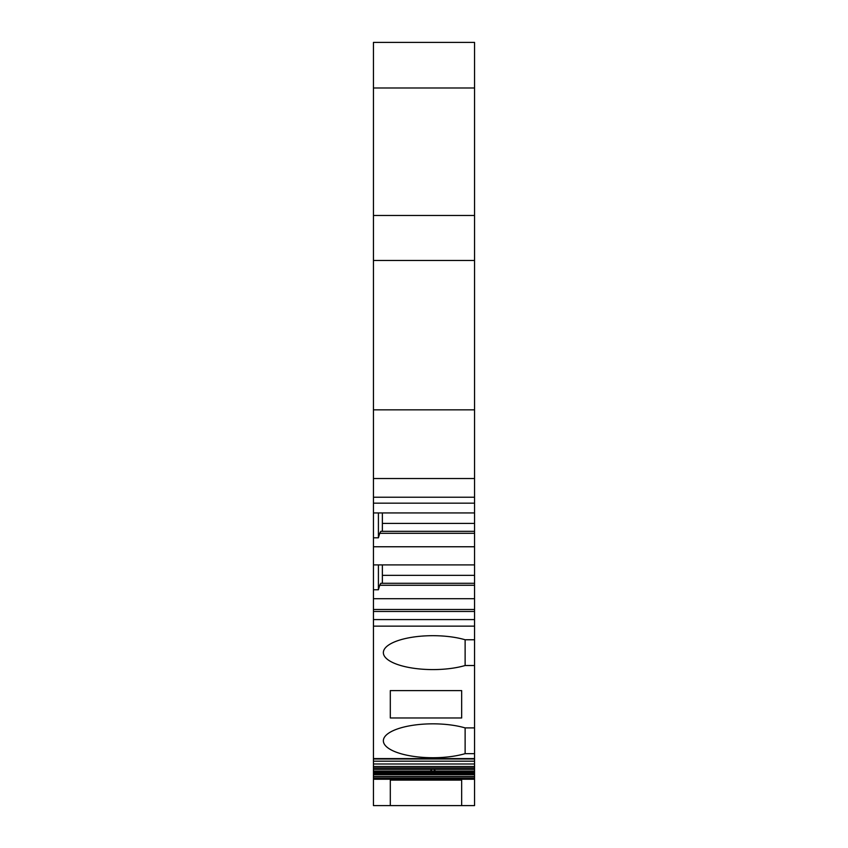 <?xml version="1.0" encoding="UTF-8"?>
<svg xmlns="http://www.w3.org/2000/svg" width="848" height="848" viewBox="0 0 848 848"><rect width="100%" height="100%" fill="white"/><g stroke="black" fill="none" stroke-linecap="round" stroke-linejoin="round"><path stroke-width="1.27" d="M465.128 639.763A49.555 16.949 0 0 0 412.192 637.24A49.555 16.949 0 0 0 383.36 652.642A49.555 16.949 0 0 0 412.192 668.033A49.555 16.949 0 0 0 465.128 665.521L465.128 639.763L474.551 639.763L474.551 753.66L465.128 753.66L465.128 727.902L474.551 727.902M465.128 753.66A49.555 16.949 0 0 1 412.192 756.172A49.555 16.949 0 0 1 383.36 740.781A49.555 16.949 0 0 1 412.192 725.39A49.555 16.949 0 0 1 465.128 727.902M461.662 717.97L390.303 717.97L390.303 690.611L461.662 690.611L461.662 717.97L461.662 690.611M373.449 87.991L373.449 42.4L474.551 42.4L474.551 87.991L373.449 87.991L373.449 497.225L474.551 497.225L474.551 512.945L373.449 512.945L373.449 497.225M382.374 523.407L474.551 523.407L474.551 533.318L379.734 533.318L378.409 537.802L373.449 537.802L373.449 512.945M373.449 537.802L373.449 611.461L474.551 611.461L474.551 639.763M474.551 619.581L373.449 619.581L373.449 611.461M373.449 619.581L373.449 758.992L474.551 758.992L474.551 753.66M373.449 761.186L373.449 758.992L474.551 758.992L474.551 761.186L373.449 761.186L373.449 805.6L461.662 805.6L461.662 780.107L390.303 780.107L390.303 805.6L390.303 780.107M465.128 665.521L474.551 665.521M474.551 626.142L373.449 626.142M430.349 771.044L432.045 769.359L433.805 769.359L435.49 771.044L373.449 771.044M474.551 497.225L474.551 87.991M474.551 523.407L474.551 512.945M474.551 533.318L474.551 564.895L373.449 564.895M382.374 575.357L474.551 575.357L474.551 564.895M474.551 575.357L474.551 611.461M461.662 780.107L461.662 805.6L474.551 805.6L474.551 761.186M474.551 215.477L373.449 215.477M474.551 763.984L373.449 763.984M474.551 766.497L373.449 766.497M474.551 609.479L373.449 609.479M474.551 598.709L373.449 598.709M474.551 585.268L379.734 585.268L378.409 589.752L373.449 589.752M474.551 583.286L380.794 583.286L379.734 585.268M474.551 546.759L373.449 546.759M474.551 531.336L380.794 531.336L379.734 533.318M474.551 478.516L373.449 478.516M474.551 409.849L373.449 409.849M474.551 260.463L373.449 260.463M390.303 690.611L390.303 717.97M378.409 537.802L378.409 512.945M382.374 512.945L382.374 531.336M378.409 589.752L378.409 564.895M382.374 564.895L382.374 583.286M474.551 758.589L373.449 758.589M432.045 769.359L373.449 769.359M474.551 767.97L373.449 767.97M474.551 769.359L433.805 769.359M474.551 771.044L435.49 771.044M474.551 772.295L373.449 772.295M474.551 773.556L373.449 773.556M474.551 774.69L373.449 774.69M474.551 776.461L373.449 776.461M474.551 777.955L373.449 777.955M474.551 778.708L373.449 778.708M474.551 779.248L373.449 779.248M373.449 503.171L474.551 503.171"/></g></svg>
